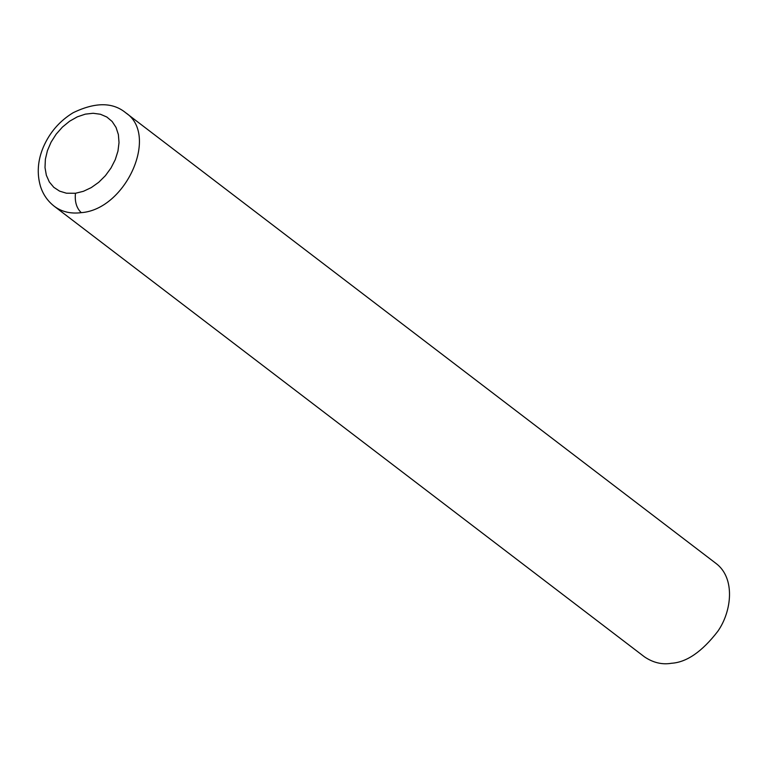 <?xml version="1.0" encoding="UTF-8"?>
<svg xmlns="http://www.w3.org/2000/svg" width="768" height="768" viewBox="0 0 768 768"><rect width="100%" height="100%" fill="white"/><g stroke="black" fill="none" stroke-linecap="round" stroke-linejoin="round"><path stroke-width="1.15" d="M75.466 193.267L83.405 191.309L91.277 187.594L98.717 182.304L105.398 175.68L110.986 168.029L115.238 159.706L117.965 151.085L119.021 142.579L118.378 134.573L116.045 127.44L112.147 121.498L106.858 117.034L100.416 114.25L93.13 113.27L85.325 114.144L77.366 116.822L69.629 121.2L62.448 127.066L56.179 134.141L51.101 142.109L47.443 150.595L45.379 159.216L45.005 167.568L46.349 175.267L49.325 181.958L53.808 187.334L59.597 191.136L66.422 193.21L75.466 193.267C74.611 201.706 76.55 208.166 81.274 212.659C126.058 209.386 159.341 134.592 125.702 112.771L715.92 563.366C735.581 577.968 731.856 611.405 717.763 631.363C702.058 651.686 686.64 662.314 671.51 663.264C662.208 664.867 653.213 662.746 644.515 656.89L54.288 206.285C61.766 211.862 70.762 213.984 81.274 212.659M125.702 112.771C112.714 102.067 95.165 102.058 73.075 112.762C59.635 120.979 49.728 132.422 43.344 147.101C37.709 160.454 36.758 173.53 40.474 186.346C43.066 194.467 47.664 201.11 54.288 206.285"/></g></svg>
